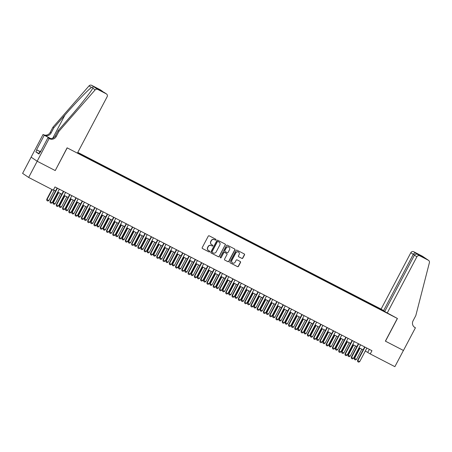 <?xml version="1.0" encoding="UTF-8"?>
<svg xmlns="http://www.w3.org/2000/svg" width="452" height="452" viewBox="0 0 452 452"><rect width="100%" height="100%" fill="white"/><g stroke="black" fill="none" stroke-linecap="round" stroke-linejoin="round"><path stroke-width="0.68" d="M215.949 239.888A0.503 0.486 124 0 0 215.757 239.215L209.208 235.837A0.718 0.695 124 0 0 208.259 236.153L202.219 247.606A0.718 0.695 124 0 0 202.496 248.56L209.044 251.945A0.503 0.486 124 0 0 209.711 251.719A0.503 0.486 124 0 0 209.513 251.052L208.666 250.611A2.305 2.22 124 0 1 207.767 247.56L208.27 246.606A2.305 2.22 124 0 1 211.316 245.589L212.163 246.024A0.503 0.486 124 0 0 212.83 245.803A0.503 0.486 124 0 0 212.632 245.137L211.785 244.696A2.305 2.22 124 0 1 210.886 241.639L211.395 240.69A2.305 2.22 124 0 1 214.434 239.667L215.282 240.108A0.503 0.486 124 0 0 215.949 239.888M211.491 244.515A2.305 2.22 124 0 1 210.728 241.532L211.231 240.577A2.305 2.22 124 0 1 214.276 239.56L215.118 239.995A0.503 0.486 124 0 0 215.706 239.193M202.355 248.459L208.88 251.832A0.503 0.486 124 0 0 209.468 251.029M208.372 250.431A2.305 2.22 124 0 1 207.604 247.447L208.106 246.493A2.305 2.22 124 0 1 211.152 245.476L211.999 245.916A0.503 0.486 124 0 0 212.587 245.108M241.865 258.414A0.718 0.695 124 0 0 242.82 258.098L244.515 254.883A0.718 0.695 124 0 0 244.233 253.928L236.961 250.176A0.718 0.695 124 0 0 236.012 250.493L229.972 261.945A0.718 0.695 124 0 0 230.254 262.9L237.52 266.657A0.718 0.695 124 0 0 238.475 266.335L240.52 262.454A0.718 0.695 124 0 0 240.238 261.499L237.13 259.894A0.718 0.695 124 0 0 236.176 260.211L235.164 262.137A1.927 1.853 124 0 1 232.441 262.883A1.927 1.853 124 0 1 231.865 260.437L235.842 252.894A1.927 1.853 124 0 1 238.566 252.148A1.927 1.853 124 0 1 239.136 254.595L238.475 255.855A0.718 0.695 124 0 0 238.758 256.809L241.701 258.307A0.718 0.695 124 0 0 242.656 257.99L244.351 254.775A0.718 0.695 124 0 0 244.21 253.922M385.381 341.136L403.427 350.458L394.878 366.668L370.244 353.939L371.956 350.695L54.991 186.936L53.285 190.179L28.651 177.45L37.194 161.245L55.24 170.568L67.201 147.877L397.342 318.451L385.381 341.136M225.35 244.984A0.718 0.695 124 0 0 225.073 244.029L217.802 240.278A0.718 0.695 124 0 0 216.853 240.594L210.813 252.046A0.718 0.695 124 0 0 211.095 253.001L218.361 256.759A0.718 0.695 124 0 0 219.316 256.437L225.186 244.877A0.718 0.695 124 0 0 225.051 244.018M227.384 245.227L234.65 248.979A0.718 0.695 124 0 1 234.933 249.933L228.893 261.386A0.718 0.695 124 0 1 227.944 261.708L224.83 260.098A0.718 0.695 124 0 1 224.554 259.143L227 254.499A0.718 0.695 124 0 0 226.718 253.544L224.655 252.476A0.718 0.695 124 0 0 223.706 252.798L221.152 257.634A0.503 0.486 124 0 1 220.44 257.826A0.503 0.486 124 0 1 220.293 257.188L226.429 245.543A0.718 0.695 124 0 1 227.384 245.227M384.771 311.388L381.092 309.106L77.795 152.403M381.731 309.535L77.75 152.482M77.439 153.07L386.505 312.75M31.143 157.172L22.6 173.376L28.651 177.45M365.318 351.006L370.244 353.939M53.443 189.874L55.573 190.976M57.771 192.111L61.851 194.219M64.048 195.354L68.128 197.462M70.32 198.597L74.405 200.705M76.597 201.841L80.676 203.948M82.874 205.084L86.953 207.191M89.151 208.321L93.231 210.434M95.428 211.564L99.508 213.672M101.706 214.807L105.785 216.915M107.983 218.05L112.062 220.158M114.26 221.294L118.339 223.401M120.531 224.537L124.616 226.644M126.809 227.78L130.888 229.887M133.086 231.023L137.165 233.13M139.363 234.266L143.442 236.373M145.64 237.509L149.719 239.617M151.917 240.752L155.996 242.86M158.194 243.995L162.274 246.103M164.471 247.238L168.551 249.346M170.743 250.481L174.828 252.589M177.02 253.725L181.099 255.832M183.297 256.968L187.377 259.075M189.574 260.211L193.654 262.318M195.852 263.448L199.931 265.561M202.129 266.691L206.208 268.799M208.406 269.934L212.485 272.042M214.683 273.177L218.762 275.285M220.955 276.421L225.039 278.528M227.232 279.664L231.311 281.771M233.509 282.907L237.588 285.014M239.786 286.15L243.865 288.257M246.063 289.393L250.142 291.5M252.34 292.636L256.42 294.744M258.617 295.879L262.697 297.987M264.895 299.122L268.974 301.23M271.166 302.365L275.251 304.473M277.443 305.608L281.523 307.716M283.72 308.852L287.8 310.959M289.998 312.095L294.077 314.202M296.275 315.338L300.354 317.445M302.552 318.575L306.631 320.688M308.829 321.818L312.908 323.926M315.106 325.061L319.185 327.169M321.378 328.305L325.463 330.412M327.655 331.548L331.734 333.655M333.932 334.791L338.011 336.898M340.209 338.034L344.288 340.141M346.486 341.277L350.566 343.384M352.763 344.52L356.843 346.627M359.041 347.763L363.12 349.871M369.34 349.345L367.792 352.283M383.539 311.219L383.635 310.801M382.206 310.53L382.465 310.032M55.24 170.568L67.105 147.832L77.399 153.149L107.135 96.756A2.198 2.119 124 0 0 106.276 93.835L97.711 89.411A2.198 2.119 124 0 0 95.101 89.942L58.992 131.266L56.257 136.453A5.13 4.944 -56 0 1 49.471 138.719L49.127 138.538L37.16 161.228L31.115 157.155L43.076 134.464L44.262 135.261L36.606 149.781L39.979 151.527M210.948 252.9L218.197 256.646A0.718 0.695 124 0 0 219.152 256.329L225.186 244.877M218.011 241.515A0.503 0.486 124 0 0 217.344 241.741L212.044 251.792A0.503 0.486 124 0 0 212.242 252.459L213.135 252.922A2.305 2.22 124 0 0 216.18 251.905L219.802 245.035A2.305 2.22 124 0 0 218.904 241.978L217.847 241.408A0.503 0.486 124 0 0 217.18 241.628L217.344 241.741M212.152 252.397L212.078 252.352A0.503 0.486 124 0 1 211.881 251.679L217.18 241.628M219.034 242.052A2.305 2.22 124 0 0 218.74 241.865L218.904 241.978M217.847 241.408L218.74 241.865M224.83 260.098L227.78 261.595A0.718 0.695 124 0 0 228.729 261.279L234.769 249.826A0.718 0.695 124 0 0 234.633 248.973M226.684 253.521A0.718 0.695 124 0 0 226.554 253.436L224.491 252.369A0.718 0.695 124 0 0 223.542 252.685L221.152 257.634M220.367 257.764A0.503 0.486 124 0 0 220.988 257.521M229.543 249.679A1.927 1.853 124 0 0 228.966 247.233A1.927 1.853 124 0 0 226.243 247.978L224.842 250.634A0.718 0.695 124 0 0 225.124 251.589L227.186 252.657A0.718 0.695 124 0 0 228.141 252.335L229.543 249.679M228.887 247.176A1.927 1.853 124 0 0 226.079 247.865L226.243 247.978M224.96 251.476A0.718 0.695 124 0 1 224.684 250.521L226.079 247.865M238.611 256.708L241.701 258.307M238.481 252.097A1.927 1.853 124 0 0 235.678 252.787L235.842 252.894M232.356 262.827A1.927 1.853 124 0 1 231.701 260.324L235.678 252.787M230.108 262.798L237.356 266.544A0.718 0.695 124 0 0 238.311 266.228L240.357 262.346A0.718 0.695 124 0 0 240.221 261.493M51.929 189.478L46.709 199.388L48.884 200.558L54.285 190.309M48.884 200.558L47.844 201.072L46.906 200.586L46.709 199.388M52.246 189.642L47.002 199.586L46.906 200.586M59.319 189.173L52.155 202.762L51.116 203.276L50.178 202.79L49.98 201.592L57.121 188.038M52.155 202.762L50.274 201.79L57.438 188.196M50.178 202.79L49.98 201.592M39.092 153.844L38.832 153.697L40.2 151.104L40.776 151.33M40.736 151.409L40.2 151.104M58.992 131.266L58.093 130.662L69.167 117.995C79.795 105.909 90.908 91.909 92.711 88.332C93.327 87.23 92.909 86.948 91.445 87.479C87.976 89.931 75.45 102.983 64.907 115.124L53.833 127.792L51.099 132.978A5.13 4.944 -56 0 1 44.313 135.244L43.076 134.464M53.833 127.792L52.941 127.193L50.206 132.374A5.13 4.944 -56 0 1 43.42 134.645M49.471 138.719L48.573 138.114A5.13 4.944 -56 0 0 55.359 135.849L58.093 130.662M106.276 93.835L96.971 88.389L102.18 91.078L100.225 89.762L91.66 85.332L97.711 89.411M91.445 87.479L89.05 85.869L52.941 127.193M49.127 138.538L47.94 137.741L40.284 152.262L40.025 152.087L40.301 152.228M38.934 153.505L35.844 151.906L38.996 154.03L40.025 152.087M35.844 151.906L36.866 149.962L36.606 149.781M37.16 161.228L55.144 170.517M47.94 137.741L49.144 138.363M50.906 138.651L44.313 135.244M50.816 138.651L44.262 135.261M89.05 85.869A2.198 2.119 -56 0 1 91.66 85.332M100.225 89.762A2.198 2.119 -56 0 1 100.429 89.88L103.186 91.931M95.101 89.942L92.841 88.095M39.962 151.561L36.866 149.962M104.322 92.519L106.48 93.959M96.971 88.389L99.208 89.88M387.144 313.179L416.874 256.787L414.433 255.137L384.697 311.535L397.438 318.496L385.471 341.187L403.455 350.475L415.416 327.79L414.043 326.892M381.092 309.106L410.828 252.708A2.198 2.119 -56 0 1 413.733 251.736L422.304 256.165A2.198 2.119 -56 0 1 422.507 256.284L428.552 260.358A2.198 2.119 124 0 1 429.4 262.663L415.806 315.615L413.071 320.801A5.13 4.944 124 0 0 415.072 327.61L415.416 327.79M413.733 251.736L423.038 257.188L417.829 254.499L419.784 255.815L428.349 260.239L422.304 256.165M383.539 310.75L413.269 254.357L410.828 252.708M419.784 255.815A2.198 2.119 124 0 0 416.874 256.787M414.168 326.999A5.13 4.944 124 0 0 414.179 327.005L415.072 327.61M415.687 253.052C414.783 252.792 413.976 253.222 413.269 254.357L414.512 254.996M420.897 255.747L420.111 255.674M414.433 255.137C415.202 254.047 416.332 253.832 417.829 254.499L422.965 257.148M58.364 192.416L52.986 202.632L53.279 202.829L55.161 203.801L60.562 193.552M55.161 203.801L54.121 204.315L53.183 203.829L52.986 202.632M58.681 192.58L53.279 202.829L53.183 203.829M64.642 195.659L59.257 205.869L59.557 206.072L61.438 207.044L66.839 196.795M61.438 207.044L60.398 207.558L59.461 207.072L59.257 205.869M64.958 195.823L59.557 206.072L59.461 207.072M70.919 198.903L65.534 209.112L65.828 209.316L67.715 210.287L73.117 200.038M67.715 210.287L66.676 210.802L65.732 210.316L65.534 209.112M71.235 199.066L65.828 209.316L65.732 210.316M77.196 202.146L71.811 212.355L73.992 213.53L79.394 203.281M73.992 213.53L72.953 214.045L72.009 213.559L71.811 212.355M77.512 202.31L72.105 212.553L72.009 213.559M65.596 192.416L58.432 206.005L57.393 206.519L56.449 206.033L56.251 204.829L63.399 191.281M58.432 206.005L56.545 205.033L63.715 191.439M56.449 206.033L56.251 204.829M71.874 195.659L64.709 209.248L63.67 209.762L62.726 209.276L62.529 208.073L69.676 194.524M64.709 209.248L62.822 208.27L69.987 194.682M62.726 209.276L62.529 208.073M78.151 198.897L70.981 212.491L69.947 213.005L69.003 212.519L68.806 211.316L75.953 197.767M70.981 212.491L69.099 211.513L76.264 197.925M69.003 212.519L68.806 211.316M84.422 202.14L77.258 215.734L76.224 216.248L75.281 215.762L75.083 214.559L82.23 201.01M77.258 215.734L75.377 214.756L82.541 201.168M75.281 215.762L75.083 214.559M83.473 205.389L78.089 215.598L80.264 216.774L85.671 206.524M80.264 216.774L79.23 217.288L78.286 216.802L78.089 215.598M83.784 205.553L78.382 215.796L78.286 216.802M90.699 205.383L83.535 218.971L82.501 219.491L81.558 219.005L81.36 217.802L88.507 204.253M83.535 218.971L81.654 218L88.818 204.411M81.558 219.005L81.36 217.802M89.75 208.632L84.366 218.841L86.541 220.017L91.948 209.768M86.541 220.017L85.507 220.531L84.564 220.045L84.366 218.841M90.061 208.796L84.66 219.039L84.564 220.045M96.977 208.626L89.812 222.214L88.773 222.734L87.835 222.248L87.637 221.045L94.779 207.491M89.812 222.214L87.931 221.243L95.095 207.654M87.835 222.248L87.637 221.045M96.027 211.875L90.643 222.085L90.937 222.282L92.818 223.254L98.22 213.011M92.818 223.254L91.784 223.774L90.841 223.288L90.643 222.085M96.338 212.039L90.937 222.282L90.841 223.288M103.254 211.869L96.09 225.458L95.05 225.977L94.112 225.492L93.914 224.288L101.056 210.734M96.09 225.458L94.208 224.486L101.372 210.898M94.112 225.492L93.914 224.288M102.305 215.118L96.92 225.328L97.214 225.525L99.095 226.497L104.497 216.254M99.095 226.497L98.056 227.017L97.118 226.531L96.92 225.328M102.615 215.282L97.214 225.525L97.118 226.531M109.531 215.112L102.367 228.701L101.327 229.22L100.389 228.735L100.191 227.531L107.333 213.977M102.367 228.701L100.485 227.729L107.649 214.141M100.389 228.735L100.191 227.531M108.576 218.361L103.197 228.571L103.491 228.768L105.372 229.74L110.774 219.497M105.372 229.74L104.333 230.26L103.395 229.774L103.197 228.571M108.892 218.525L103.491 228.768L103.395 229.774M115.808 218.356L108.644 231.944L107.604 232.464L106.661 231.978L106.463 230.774L113.61 217.22M108.644 231.944L106.757 230.972L113.927 217.384M106.661 231.978L106.463 230.774M114.853 221.604L109.469 231.814L109.768 232.012L111.65 232.983L117.051 222.74M111.65 232.983L110.61 233.503L109.672 233.017L109.469 231.814M115.17 221.762L109.768 232.012L109.672 233.017M122.085 221.599L114.921 235.187L113.881 235.707L112.938 235.221L112.74 234.017L119.887 220.463M114.921 235.187L113.034 234.215L120.198 220.627M112.938 235.221L112.74 234.017M121.13 224.847L115.746 235.057L116.04 235.255L117.927 236.226L123.328 225.983M117.927 236.226L116.887 236.746L115.944 236.26L115.746 235.057M121.447 225.006L116.04 235.255L115.944 236.26M128.362 224.842L121.192 238.43L120.159 238.95L119.215 238.464L119.017 237.26L126.164 223.706M121.192 238.43L119.311 237.458L126.475 223.87M119.215 238.464L119.017 237.26M127.407 228.09L122.023 238.3L122.317 238.498L124.204 239.47L129.605 229.226M124.204 239.47L123.164 239.989L122.221 239.503L122.023 238.3M127.724 228.249L122.317 238.498L122.221 239.503M134.634 228.085L127.47 241.673L126.436 242.193L125.492 241.701L125.294 240.504L132.442 226.949M127.47 241.673L125.588 240.701L132.752 227.113M125.492 241.701L125.294 240.504M133.685 231.334L128.3 241.543L130.475 242.713L135.882 232.464M130.475 242.713L129.441 243.232L128.498 242.747L128.3 241.543M133.995 231.492L128.594 241.741L128.498 242.747M140.911 231.328L133.747 244.916L132.713 245.436L131.769 244.944L131.572 243.747L138.719 230.192M133.747 244.916L131.865 243.944L139.03 230.356M131.769 244.944L131.572 243.747M139.962 234.577L134.577 244.786L136.753 245.956L142.16 235.707M136.753 245.956L135.719 246.476L134.775 245.984L134.577 244.786M140.273 234.735L134.871 244.984L134.775 245.984M147.188 234.571L140.024 248.159L138.984 248.673L138.046 248.188L137.849 246.99L144.99 233.435M140.024 248.159L138.142 247.187L145.307 233.599M138.046 248.188L137.849 246.99M146.239 237.82L140.855 248.029L143.03 249.199L148.431 238.95M143.03 249.199L141.996 249.713L141.052 249.227L140.855 248.029M146.55 237.978L141.148 248.227L141.052 249.227M153.465 237.814L146.301 251.402L145.262 251.917L144.324 251.431L144.126 250.233L151.267 236.678M146.301 251.402L144.42 250.431L151.584 236.842M144.324 251.431L144.126 250.233M152.516 241.057L147.132 251.272L147.425 251.47L149.307 252.442L154.708 242.193M149.307 252.442L148.267 252.956L147.329 252.47L147.132 251.272M152.827 241.221L147.425 251.47L147.329 252.47M159.742 241.057L152.578 254.645L151.539 255.16L150.601 254.674L150.403 253.476L157.545 239.922M152.578 254.645L150.697 253.674L157.861 240.085M150.601 254.674L150.403 253.476M158.788 244.3L153.409 254.516L153.703 254.713L155.584 255.685L160.985 245.436M155.584 255.685L154.544 256.199L153.607 255.713L153.409 254.516M159.104 244.464L153.703 254.713L153.607 255.713M166.02 244.3L158.855 257.889L157.816 258.403L156.872 257.917L156.674 256.719L163.822 243.165M158.855 257.889L156.968 256.917L164.138 243.323M156.872 257.917L156.674 256.719M165.065 247.543L159.68 257.759L159.98 257.956L161.861 258.928L167.263 248.679M161.861 258.928L160.822 259.442L159.884 258.956L159.68 257.759M165.381 247.707L159.98 257.956L159.884 258.956M172.297 247.543L165.133 261.132L164.093 261.646L163.149 261.16L162.952 259.957L170.099 246.408M165.133 261.132L163.245 260.16L170.41 246.566M163.149 261.16L162.952 259.957M171.342 250.787L165.957 260.996L166.251 261.2L168.138 262.171L173.54 251.922M168.138 262.171L167.099 262.685L166.155 262.2L165.957 260.996M171.658 250.95L166.251 261.2L166.155 262.2M178.574 250.787L171.404 264.375L170.37 264.889L169.427 264.403L169.229 263.2L176.376 249.651M171.404 264.375L169.523 263.397L176.687 249.809M169.427 264.403L169.229 263.2M177.619 254.03L172.235 264.239L172.528 264.443L174.415 265.414L179.817 255.165M174.415 265.414L173.376 265.929L172.432 265.443L172.235 264.239M177.93 254.193L172.528 264.443L172.432 265.443M184.845 254.024L177.681 267.618L176.647 268.132L175.704 267.646L175.506 266.443L182.653 252.894M177.681 267.618L175.8 266.64L182.964 253.052M175.704 267.646L175.506 266.443M183.896 257.273L178.512 267.482L180.687 268.657L186.094 258.408M180.687 268.657L179.653 269.172L178.709 268.686L178.512 267.482M184.207 257.437L178.806 267.68L178.709 268.686M191.123 257.267L183.958 270.861L182.924 271.375L181.981 270.889L181.783 269.686L188.93 256.137M183.958 270.861L182.077 269.884L189.241 256.295M181.981 270.889L181.783 269.686M190.173 260.516L184.789 270.725L186.964 271.901L192.371 261.651M186.964 271.901L185.93 272.415L184.987 271.929L184.789 270.725M190.484 260.68L185.083 270.923L184.987 271.929M197.4 260.51L190.235 274.098L189.196 274.618L188.258 274.132L188.06 272.929L195.202 259.38M190.235 274.098L188.354 273.127L195.518 259.538M188.258 274.132L188.06 272.929M196.45 263.759L191.066 273.968L193.241 275.144L198.643 264.895M193.241 275.144L192.207 275.658L191.264 275.172L191.066 273.968M196.761 263.923L191.36 274.166L191.264 275.172M203.677 263.753L196.513 277.342L195.473 277.861L194.535 277.375L194.337 276.172L201.479 262.618M196.513 277.342L194.631 276.37L201.795 262.781M194.535 277.375L194.337 276.172M202.728 267.002L197.343 277.212L197.637 277.409L199.518 278.381L204.92 268.138M199.518 278.381L198.479 278.901L197.541 278.415L197.343 277.212M203.038 267.166L197.637 277.409L197.541 278.415M209.954 266.996L202.79 280.585L201.75 281.104L200.812 280.619L200.609 279.415L207.756 265.861M202.79 280.585L200.908 279.613L208.073 266.025M200.812 280.619L200.609 279.415M208.999 270.245L203.62 280.455L203.914 280.652L205.796 281.624L211.197 271.381M205.796 281.624L204.756 282.144L203.818 281.658L203.62 280.455M209.316 270.409L203.914 280.652L203.818 281.658M216.231 270.239L209.067 283.828L208.027 284.348L207.084 283.862L206.886 282.658L214.033 269.104M209.067 283.828L207.18 282.856L214.35 269.268M207.084 283.862L206.886 282.658M215.276 273.488L209.892 283.698L210.191 283.896L212.073 284.867L217.474 274.624M212.073 284.867L211.033 285.387L210.09 284.901L209.892 283.698M215.593 273.652L210.191 283.896L210.09 284.901M222.508 273.483L215.344 287.071L214.304 287.591L213.361 287.105L213.163 285.901L220.31 272.347M215.344 287.071L213.457 286.099L220.621 272.511M213.361 287.105L213.163 285.901M221.553 276.731L216.169 286.941L216.463 287.139L218.35 288.11L223.751 277.867M218.35 288.11L217.31 288.63L216.367 288.144L216.169 286.941M221.87 276.89L216.463 287.139L216.367 288.144M228.785 276.726L221.616 290.314L220.582 290.834L219.638 290.348L219.44 289.144L226.588 275.59M221.616 290.314L219.734 289.342L226.898 275.754M219.638 290.348L219.44 289.144M227.831 279.974L222.446 290.184L222.74 290.382L224.627 291.354L230.028 281.11M224.627 291.354L223.587 291.873L222.644 291.387L222.446 290.184M228.141 280.133L222.74 290.382L222.644 291.387M235.057 279.969L227.893 293.557L226.859 294.077L225.915 293.591L225.717 292.387L232.865 278.833M227.893 293.557L226.011 292.585L233.175 278.997M225.915 293.591L225.717 292.387M234.108 283.218L228.723 293.427L229.017 293.625L230.899 294.597L236.306 284.353M230.899 294.597L229.865 295.116L228.921 294.631L228.723 293.427M234.418 283.376L229.017 293.625L228.921 294.631M241.334 283.212L234.17 296.8L233.136 297.32L232.192 296.828L231.995 295.631L239.142 282.076M234.17 296.8L232.288 295.828L239.453 282.24M232.192 296.828L231.995 295.631M240.385 286.461L235 296.67L237.176 297.84L242.577 287.591M237.176 297.84L236.142 298.36L235.198 297.874L235 296.67M240.696 286.619L235.294 296.868L235.198 297.874M247.611 286.455L240.447 300.043L239.407 300.563L238.47 300.071L238.272 298.874L245.413 285.319M240.447 300.043L238.566 299.071L245.73 285.483M238.47 300.071L238.272 298.874M246.662 289.704L241.278 299.913L243.453 301.083L248.854 290.834M243.453 301.083L242.413 301.603L241.475 301.111L241.278 299.913M246.973 289.862L241.571 300.111L241.475 301.111M253.888 289.698L246.724 303.286L245.685 303.8L244.747 303.315L244.549 302.117L251.691 288.562M246.724 303.286L244.843 302.315L252.007 288.726M244.747 303.315L244.549 302.117M252.939 292.947L247.555 303.156L249.73 304.326L255.131 294.077M249.73 304.326L248.69 304.84L247.752 304.354L247.555 303.156M253.25 293.105L247.849 303.354L247.752 304.354M260.166 292.941L253.001 306.529L251.962 307.044L251.024 306.558L250.82 305.36L257.968 291.806M253.001 306.529L251.12 305.558L258.284 291.969M251.024 306.558L250.82 305.36M259.211 296.184L253.832 306.399L254.126 306.597L256.007 307.569L261.409 297.32M256.007 307.569L254.968 308.083L254.03 307.597L253.832 306.399M259.527 296.348L254.126 306.597L254.03 307.597M266.443 296.184L259.278 309.773L258.239 310.287L257.295 309.801L257.098 308.603L264.245 295.049M259.278 309.773L257.391 308.801L264.561 295.212M257.295 309.801L257.098 308.603M265.488 299.427L260.103 309.643L260.403 309.84L262.284 310.812L267.686 300.563M262.284 310.812L261.245 311.326L260.301 310.84L260.103 309.643M265.804 299.591L260.403 309.84L260.301 310.84M272.72 299.427L265.556 313.016L264.516 313.53L263.572 313.044L263.375 311.846L270.522 298.292M265.556 313.016L263.669 312.044L270.833 298.45M263.572 313.044L263.375 311.846M271.765 302.671L266.381 312.886L266.674 313.083L268.561 314.055L273.963 303.806M268.561 314.055L267.522 314.569L266.578 314.083L266.381 312.886M272.081 302.834L266.674 313.083L266.578 314.083M278.997 302.671L271.827 316.259L270.793 316.773L269.85 316.287L269.652 315.084L276.799 301.535M271.827 316.259L269.946 315.287L277.11 301.693M269.85 316.287L269.652 315.084M278.042 305.914L272.658 316.123L272.952 316.327L274.839 317.298L280.24 307.049M274.839 317.298L273.799 317.812L272.855 317.327L272.658 316.123M278.353 306.077L272.952 316.327L272.855 317.327M285.268 305.914L278.104 319.502L277.07 320.016L276.127 319.53L275.929 318.327L283.076 304.778M278.104 319.502L276.223 318.524L283.387 304.936M276.127 319.53L275.929 318.327M284.319 309.157L278.935 319.366L279.229 319.57L281.11 320.541L286.517 310.292M281.11 320.541L280.076 321.056L279.133 320.57L278.935 319.366M284.63 309.321L279.229 319.57L279.133 320.57M291.546 309.151L284.381 322.745L283.347 323.259L282.404 322.773L282.206 321.57L289.353 308.021M284.381 322.745L282.5 321.767L289.664 308.179M282.404 322.773L282.206 321.57M290.596 312.4L285.212 322.609L287.387 323.785L292.789 313.535M287.387 323.785L286.353 324.299L285.41 323.813L285.212 322.609M290.907 312.564L285.506 322.807L285.41 323.813M297.823 312.394L290.659 325.988L289.619 326.502L288.681 326.016L288.483 324.813L295.625 311.264M290.659 325.988L288.777 325.011L295.941 311.422M288.681 326.016L288.483 324.813M296.874 315.643L291.489 325.852L293.664 327.028L299.066 316.779M293.664 327.028L292.625 327.542L291.687 327.056L291.489 325.852M297.184 315.807L291.783 326.05L291.687 327.056M304.1 315.637L296.936 329.226L295.896 329.745L294.958 329.259L294.76 328.056L301.902 314.507M296.936 329.226L295.054 328.254L302.218 314.665M294.958 329.259L294.76 328.056M303.145 318.886L297.766 329.096L299.942 330.271L305.343 320.022M299.942 330.271L298.902 330.785L297.964 330.299L297.766 329.096M303.462 319.05L298.06 329.293L297.964 330.299M310.377 318.88L303.213 332.469L302.173 332.988L301.235 332.502L301.032 331.299L308.179 317.745M303.213 332.469L301.331 331.497L308.496 317.909M301.235 332.502L301.032 331.299M309.422 322.129L304.043 332.339L304.337 332.536L306.219 333.508L311.62 323.265M306.219 333.508L305.179 334.028L304.241 333.542L304.043 332.339M309.739 322.293L304.337 332.536L304.241 333.542M316.654 322.123L309.49 335.712L308.45 336.231L307.507 335.746L307.309 334.542L314.456 320.988M309.49 335.712L307.603 334.74L314.773 321.152M307.507 335.746L307.309 334.542M315.699 325.372L310.315 335.582L310.614 335.779L312.496 336.751L317.897 326.508M312.496 336.751L311.456 337.271L310.513 336.785L310.315 335.582M316.016 325.536L310.614 335.779L310.513 336.785M322.931 325.367L315.767 338.955L314.728 339.475L313.784 338.989L313.586 337.785L320.734 324.231M315.767 338.955L313.88 337.983L321.044 324.395M313.784 338.989L313.586 337.785M321.977 328.615L316.592 338.825L316.886 339.023L318.773 339.994L324.174 329.751M318.773 339.994L317.733 340.514L316.79 340.028L316.592 338.825M322.293 328.779L316.886 339.023L316.79 340.028M329.209 328.61L322.039 342.198L321.005 342.718L320.061 342.232L319.863 341.028L327.011 327.474M322.039 342.198L320.157 341.226L327.321 327.638M320.061 342.232L319.863 341.028M328.254 331.858L322.869 342.068L323.163 342.266L325.05 343.237L330.452 332.994M325.05 343.237L324.011 343.757L323.067 343.271L322.869 342.068M328.564 332.017L323.163 342.266L323.067 343.271M335.48 331.853L328.316 345.441L327.282 345.961L326.338 345.475L326.141 344.271L333.288 330.717M328.316 345.441L326.434 344.469L333.599 330.881M326.338 345.475L326.141 344.271M334.531 335.101L329.146 345.311L329.44 345.509L331.322 346.481L336.729 336.237M331.322 346.481L330.288 347L329.344 346.514L329.146 345.311M334.842 335.26L329.44 345.509L329.344 346.514M341.757 335.096L334.593 348.684L333.559 349.204L332.615 348.718L332.418 347.515L339.565 333.96M334.593 348.684L332.712 347.712L339.876 334.124M332.615 348.718L332.418 347.515M340.808 338.345L335.424 348.554L335.717 348.752L337.599 349.724L343 339.48M337.599 349.724L336.565 350.243L335.621 349.758L335.424 348.554M341.119 338.503L335.717 348.752L335.621 349.758M348.034 338.339L340.87 351.927L339.831 352.447L338.893 351.955L338.695 350.758L345.837 337.203M340.87 351.927L338.989 350.955L346.153 337.367M338.893 351.955L338.695 350.758M347.085 341.588L341.701 351.797L343.876 352.967L349.277 342.718M343.876 352.967L342.836 353.487L341.898 352.995L341.701 351.797M347.396 341.746L341.994 351.995L341.898 352.995M354.311 341.582L347.147 355.17L346.108 355.684L345.17 355.199L344.972 354.001L352.114 340.446M347.147 355.17L345.266 354.198L352.43 340.61M345.17 355.199L344.972 354.001M353.357 344.831L347.978 355.04L350.153 356.21L355.554 345.961M350.153 356.21L349.113 356.73L348.176 356.238L347.978 355.04M353.673 344.989L348.272 355.238L348.176 356.238M360.589 344.825L353.424 358.413L352.385 358.928L351.447 358.442L351.244 357.244L358.391 343.689M353.424 358.413L351.543 357.442L358.707 343.853M351.447 358.442L351.244 357.244M359.634 348.074L354.255 358.283L356.43 359.453L361.832 349.204M356.43 359.453L355.391 359.967L354.453 359.481L354.255 358.283M359.95 348.232L354.549 358.481L354.453 359.481M366.866 348.068L359.702 361.656L358.662 362.171L357.718 361.685L357.521 360.487L364.668 346.933M359.702 361.656L357.814 360.685L364.984 347.096M357.718 361.685L357.521 360.487M51.099 132.978L50.206 132.374M55.359 135.849L56.257 136.453M64.907 115.124L52.703 138.272M99.157 89.852L104.367 92.541"/></g></svg>

